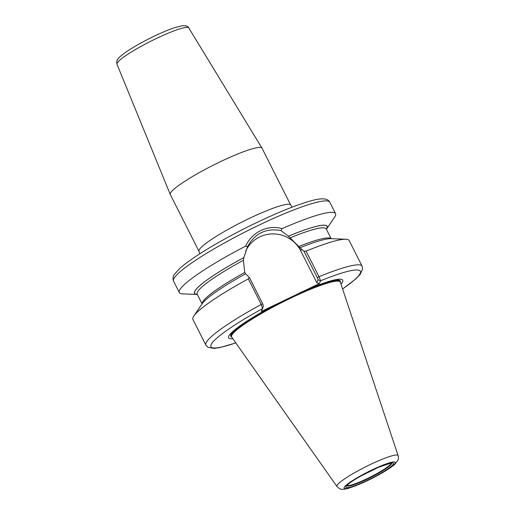 <?xml version="1.0" encoding="UTF-8"?>
<svg xmlns="http://www.w3.org/2000/svg" width="515" height="515" viewBox="0 0 515 515"><rect width="100%" height="100%" fill="white"/><g stroke="black" fill="none" stroke-linecap="round" stroke-linejoin="round"><path stroke-width="0.77" d="M199.009 251.346L170.304 194.516A51.371 6.804 -26.8 0 1 170.272 194.451A51.371 6.804 -26.8 0 1 220.04 161.858A51.371 6.804 -26.8 0 1 261.974 148.133A51.371 6.804 -26.8 0 1 262.006 148.198L290.711 205.028A51.371 6.804 153.2 0 0 248.745 218.688A51.371 6.804 153.2 0 0 199.073 250.168A51.371 6.804 153.2 0 0 199.009 251.346L199.872 253.753M391.181 463.094A24.733 3.277 -26.8 0 1 367.182 478.622A24.733 3.277 -26.8 0 1 347.11 485.355M235.806 342.939L219.705 347.619L213.97 348.417L207.815 347.213L205.858 345.076L192.932 319.487A87.518 11.594 -26.8 0 1 193.846 316.023A87.518 11.594 -26.8 0 1 248.314 278.86L261.234 304.449L262.534 308.434L261.363 311.433L276.652 304.095A63.899 8.465 -26.8 0 0 264.414 310.7A63.899 8.465 -26.8 0 0 232.819 338.696M235.767 342.881A83.713 11.092 -26.8 0 1 212.392 342.636A83.713 11.092 -26.8 0 1 262.508 308.639L263.41 306L262.727 303.914L249.344 277.418L248.314 278.86M249.344 277.418L245.558 273.826A74.334 9.849 -26.8 0 0 202.073 303.869L193.846 316.023M320.536 280.598L319.004 276.716L306.084 251.133A87.518 11.594 -26.8 0 1 345.835 239.243A87.518 11.594 -26.8 0 1 349.164 240.569L362.09 266.152A87.518 11.594 -26.8 0 0 319.004 276.716L317.33 277.701L318.019 279.787L320.504 280.797A83.713 11.092 -26.8 0 1 342.578 288.928M247.528 246.64L243.853 257.584A74.334 9.849 -26.8 0 0 197.329 294.471A74.334 9.849 -26.8 0 1 197.329 294.471L182.664 293.885A87.518 11.594 -26.8 0 1 179.329 292.559A87.518 11.594 -26.8 0 1 245.681 246.099L247.528 246.64C255.067 233.231 266.216 227.881 280.971 230.585L288.426 236.185L299.975 247.728A74.334 9.849 -26.8 0 1 331.171 238.657L345.835 239.243M299.942 247.767L303.947 251.204L317.33 277.701M306.084 251.133L303.947 251.204M280.971 230.585L282.078 228.628C267.768 224.476 251.899 232.085 245.681 246.099M282.078 228.628A87.518 11.594 -26.8 0 1 335.561 213.641A87.518 11.594 -26.8 0 1 334.653 217.105L326.426 229.259A74.334 9.849 -26.8 0 1 326.413 229.278A74.334 9.849 -26.8 0 0 288.426 236.185M317.961 279.928L316.815 282.722L319.364 283.591L320.504 280.797L318.019 279.787M319.364 283.591L304.075 290.93A63.899 8.465 -26.8 0 1 340.956 284.074M197.316 294.4A74.199 9.83 -26.8 0 1 243.84 257.609L243.395 260.287L244.741 272.448L245.546 273.858M245.758 250.914A30.63 30.012 -157.8 0 1 273.002 233.913A30.63 30.012 -157.8 0 1 300.747 250.908L316.815 282.722M304.075 290.93L276.652 304.095M336.965 486.482L231.666 337.061A60.879 8.066 -26.8 0 1 231.493 336.649A60.879 8.066 -26.8 0 1 290.531 298.217A60.879 8.066 -26.8 0 1 340.1 281.789A60.879 8.066 -26.8 0 1 340.325 282.175L398.108 455.595C398.533 457.835 398.468 459.354 397.915 460.152L395.198 463.854C390.988 468.109 377.411 476.208 362.592 482.916L348.977 488.162C343.402 489.649 342.733 489.244 341.999 489.237C340.846 489.546 339.166 488.626 336.965 486.482A34.26 4.538 -26.8 0 1 370.085 464.627A34.26 4.538 -26.8 0 1 398.108 455.595M170.272 194.451L116.969 64.221A40.228 5.33 -26.8 0 1 155.942 38.696A40.228 5.33 -26.8 0 1 188.78 27.945L261.974 148.133M205.858 345.076A87.518 11.594 -26.8 0 1 261.234 304.449L262.727 303.914M179.329 292.559L173.549 281.113A87.518 11.594 -26.8 0 1 258.279 225.467A87.518 11.594 -26.8 0 1 329.78 202.195L335.561 213.641M263.236 306.489L263.352 306.168M202.086 303.85L197.168 294.11A72.3 9.579 -26.8 0 1 243.395 260.287M202.138 303.773A72.3 9.579 -26.8 0 1 244.741 272.448M301.533 248.99L300.747 250.908M288.419 236.211A74.199 9.83 -26.8 0 1 326.375 229.207M290.19 237.827A72.3 9.579 -26.8 0 1 326.227 228.918L326.156 228.795M298.784 246.505A72.3 9.579 -26.8 0 1 331.055 238.651M231.596 336.945A61.291 8.118 -26.8 0 1 264.768 310.5M299.151 293.125A61.291 8.118 -26.8 0 1 340.273 282.046M391.503 463.088A24.99 3.309 -26.8 0 1 391.529 463.745A24.99 3.309 -26.8 0 1 367.362 479.059A24.99 3.309 -26.8 0 1 346.91 485.613M371.695 470.356A26.638 3.528 -26.8 0 1 393.421 463.886A26.638 3.528 -26.8 0 1 367.665 480.205A26.638 3.528 -26.8 0 1 345.932 486.681A26.638 3.528 -26.8 0 1 371.695 470.356M371.843 469.989A28.615 3.792 -26.8 0 1 395.185 463.036A28.615 3.792 -26.8 0 1 367.517 480.572A28.615 3.792 -26.8 0 1 344.175 487.525A28.615 3.792 -26.8 0 1 371.843 469.989M231.486 336.617L231.493 336.649A60.873 8.066 -26.8 0 1 231.486 336.617A60.873 8.066 -26.8 0 1 290.512 298.191A60.873 8.066 -26.8 0 1 340.08 281.763A60.873 8.066 -26.8 0 1 340.087 281.776L340.1 281.789M231.499 336.701A60.86 8.06 -26.8 0 1 290.466 298.108A60.86 8.06 -26.8 0 1 340.132 281.827M231.512 336.726L231.357 336.43A60.86 8.06 -26.8 0 1 290.28 297.734A60.86 8.06 -26.8 0 1 339.997 281.551L340.151 281.847M290.711 205.028L292.14 207.146M116.969 64.221C116.442 61.993 116.802 60.191 118.057 58.819L119.229 57.474C121.25 55.446 124.353 53.084 128.538 50.373C134.383 46.588 141.245 42.7 149.125 38.702C158.807 33.836 167.259 30.173 174.476 27.72L182.098 25.75C185.915 25.454 188.149 26.188 188.78 27.945M342.597 288.992L355.781 278.937L360.036 274.579L362.65 269.017L362.09 266.152M331.145 238.657L326.227 228.918M173.549 281.113L173.285 280.495C172.744 277.958 173.149 275.86 174.508 274.186L179.909 268.283C186.134 262.772 195.687 256.129 208.581 248.352C221.392 240.647 235.419 233.031 250.657 225.506C274.54 213.822 294.168 205.73 309.541 201.23C325.094 196.55 328.654 199.826 329.78 202.195M346.898 485.445L348.707 483.843C351.159 481.834 354.938 479.368 360.043 476.459L378.622 467.227L391.381 462.979"/></g></svg>
